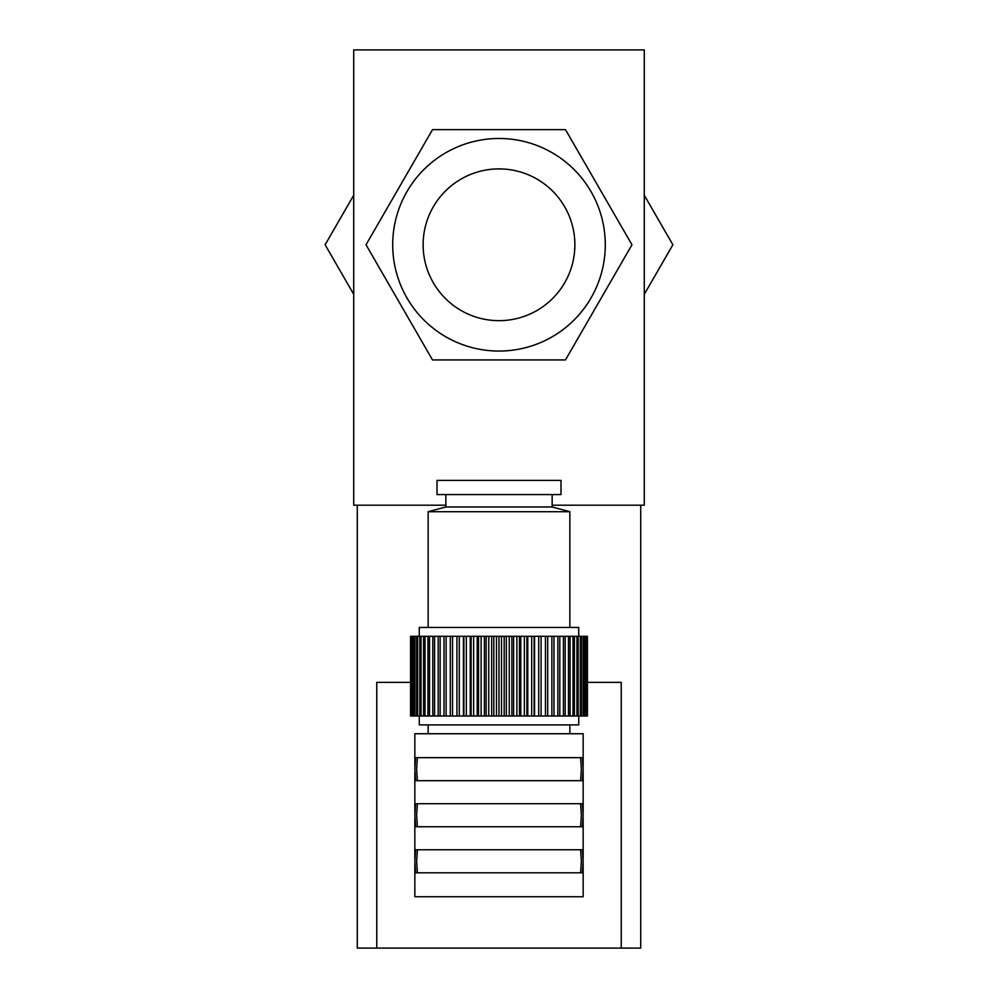 <?xml version="1.0" encoding="UTF-8"?>
<svg xmlns="http://www.w3.org/2000/svg" width="998" height="998" viewBox="0 0 998 998"><rect width="100%" height="100%" fill="white"/><g stroke="black" fill="none" stroke-linecap="round" stroke-linejoin="round"><path stroke-width="1.5" d="M417.426 757.657L416.615 769.171L417.426 780.685M580.574 780.685L581.385 769.171L580.574 757.657M582.358 780.685L415.642 780.685L414.844 769.159L415.642 757.657L582.358 757.657L583.156 769.171L582.358 780.685M582.358 826.743L415.642 826.743L414.844 815.229L415.642 803.714L582.358 803.714L583.156 815.241L582.358 826.743M417.426 803.714L416.615 815.229L417.426 826.743M580.574 826.743L581.385 815.229L580.574 803.714M415.642 849.772L582.358 849.772L583.156 861.299L582.358 872.801L415.642 872.801L414.844 861.286L415.642 849.772M580.574 872.801L581.385 861.286L580.574 849.772M417.426 849.772L416.615 861.286L417.426 872.801M414.844 766.901L414.844 733.742L583.156 733.742L583.156 766.277M414.844 864.181L414.844 896.728L583.156 896.728L583.156 863.557M504.19 716.015L504.19 636.3L509.242 636.3L509.242 716.015L496.468 716.015L496.468 636.3L504.19 636.3M506.335 716.015L506.335 636.3M511.874 716.015L511.874 636.3L516.877 636.3L516.877 716.015L509.242 716.015M513.608 716.015L513.608 636.3M519.471 716.015L519.471 636.3L524.362 636.3L524.362 716.015L516.877 716.015M520.781 716.015L520.781 636.3M526.907 716.015L526.907 636.3L531.672 636.3L531.672 716.015L524.362 716.015M527.78 716.015L527.78 636.3M534.117 716.015L534.117 636.3L538.72 636.3L538.72 716.015L531.672 716.015M534.566 716.015L534.566 636.3M541.078 716.015L541.078 636.3L545.469 636.3L545.469 716.015L538.72 716.015M547.715 716.015L547.715 636.3L551.869 636.3L551.869 716.015L545.469 716.015M553.977 716.015L553.977 636.3L557.857 636.3L557.857 716.015L551.869 716.015M559.816 716.015L559.816 636.3L563.408 636.3L563.408 716.015L557.857 716.015M565.192 716.015L565.192 636.3L568.461 636.3L568.461 716.015L563.408 716.015M570.07 716.015L570.07 636.3L572.989 636.3L572.989 716.015L568.461 716.015M574.411 716.015L574.411 636.3L576.944 636.3L576.944 716.015L572.989 716.015M578.179 716.015L578.179 636.3L580.325 636.3L580.325 716.015L576.944 716.015M581.335 716.015L581.335 636.3L583.069 636.3L583.069 716.015L580.325 716.015M583.867 716.015L583.867 636.3L585.177 636.3L585.177 716.015L583.069 716.015M585.764 716.015L585.764 636.3L586.637 636.3L586.637 716.015L585.177 716.015M586.986 716.015L586.986 636.3L587.423 716.015L586.637 716.015M587.423 716.015L587.423 636.3M410.577 636.3L410.577 716.015M411.363 716.015L411.363 636.3L412.236 636.3L412.236 716.015L411.014 716.015M412.823 716.015L412.823 636.3L414.133 636.3L414.133 716.015L412.236 716.015M414.931 716.015L414.931 636.3L416.665 636.3L416.665 716.015L414.133 716.015M417.675 716.015L417.675 636.3L419.821 636.3L419.821 716.015L416.665 716.015M421.056 716.015L421.056 636.3L423.589 636.3L423.589 716.015L419.821 716.015M425.011 716.015L425.011 636.3L427.93 636.3L427.93 716.015L423.589 716.015M429.539 716.015L429.539 636.3L432.808 636.3L432.808 716.015L427.93 716.015M434.592 716.015L434.592 636.3L438.184 636.3L438.184 716.015L432.808 716.015M440.143 716.015L440.143 636.3L444.023 636.3L444.023 716.015L438.184 716.015M446.131 716.015L446.131 636.3L450.285 636.3L450.285 716.015L444.023 716.015M452.531 716.015L452.531 636.3L456.922 636.3L456.922 716.015L450.285 716.015M459.28 716.015L459.28 636.3L463.883 636.3L463.883 716.015L456.922 716.015M463.434 716.015L463.434 636.3M466.328 716.015L466.328 636.3L471.093 636.3L471.093 716.015L463.883 716.015M470.22 716.015L470.22 636.3M473.638 716.015L473.638 636.3L478.529 636.3L478.529 716.015L471.093 716.015M477.219 716.015L477.219 636.3M481.123 716.015L481.123 636.3L486.126 636.3L486.126 716.015L478.529 716.015M484.392 716.015L484.392 636.3M488.758 716.015L488.758 636.3L493.81 636.3L493.81 716.015L486.126 716.015M491.665 716.015L491.665 636.3M509.242 636.3L511.874 636.3M516.877 636.3L519.471 636.3M524.362 636.3L526.907 636.3M531.672 636.3L534.117 636.3M538.72 636.3L541.078 636.3M545.469 636.3L547.715 636.3M551.869 636.3L553.977 636.3M557.857 636.3L559.816 636.3M563.408 636.3L565.192 636.3M568.461 636.3L570.07 636.3M572.989 636.3L574.411 636.3M576.944 636.3L578.179 636.3M580.325 636.3L581.335 636.3M583.069 636.3L583.867 636.3M414.133 636.3L414.931 636.3M416.665 636.3L417.675 636.3M419.821 636.3L421.056 636.3M423.589 636.3L425.011 636.3M427.93 636.3L429.539 636.3M432.808 636.3L434.592 636.3M438.184 636.3L440.143 636.3M444.023 636.3L446.131 636.3M450.285 636.3L452.531 636.3M456.922 636.3L459.28 636.3M463.883 636.3L466.328 636.3M471.093 636.3L473.638 636.3M478.529 636.3L481.123 636.3M486.126 636.3L488.758 636.3M493.81 636.3L496.468 636.3M493.81 716.015L496.468 716.015M501.532 636.3L501.532 716.015M499 716.015L499 636.3M419.272 716.015L419.272 724.885L578.728 724.885L578.728 716.015M419.272 636.3L419.272 627.443L578.728 627.443L578.728 636.3M428.142 627.443L428.142 511.725L569.858 511.725L569.858 627.443M428.142 511.725L445.856 506.972L552.144 506.972L569.858 511.725M436.999 494.571L561.001 494.571L561.001 480.4L436.999 480.4L436.999 494.571M353.729 294.335L325.123 244.772L353.729 195.221M644.271 195.221L672.877 244.772L644.271 294.335M552.144 505.2L644.271 505.2L644.271 49.9L353.729 49.9L353.729 505.2L445.856 505.2M392.701 244.772A106.299 106.299 0 0 0 552.144 336.825A106.299 106.299 0 0 0 552.144 152.719A106.299 106.299 0 0 0 392.701 244.772M423.127 244.772A75.873 75.873 0 0 1 499 168.899A75.873 75.873 0 0 1 574.873 244.772A75.873 75.873 0 0 1 499 320.657A75.873 75.873 0 0 1 423.127 244.772M366.029 244.772L432.521 129.628L565.479 129.628L631.971 244.772L565.479 359.929L432.521 359.929L366.029 244.772M640.728 505.2L640.728 948.1L357.272 948.1L357.272 505.2M376.757 948.1L376.757 682.358L410.452 682.358M587.548 682.358L621.243 682.358L621.243 948.1M583.156 858.405L583.156 817.499M583.156 812.347L583.156 771.442M414.844 859.016L414.844 818.123M414.844 812.958L414.844 772.053M569.858 733.742L569.858 724.885M428.142 733.742L428.142 724.885M552.144 506.972L552.144 494.571M445.856 506.972L445.856 494.571"/></g></svg>

